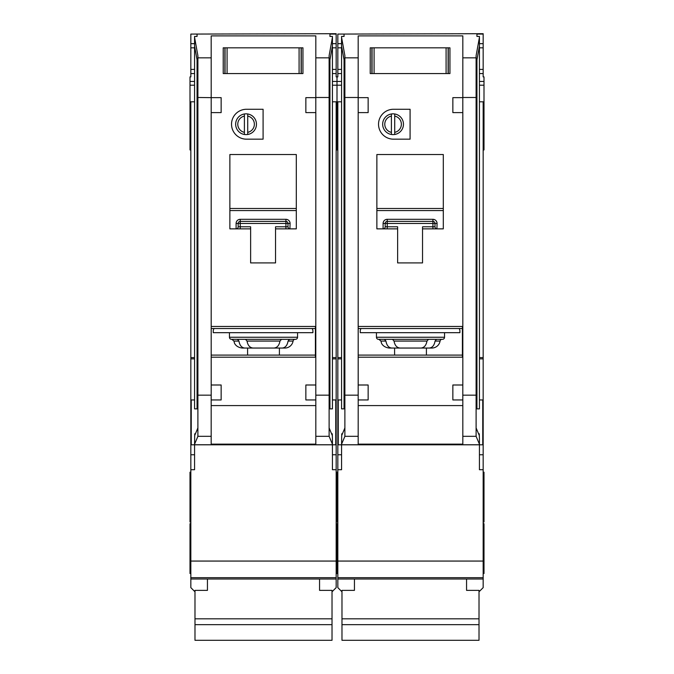 <?xml version="1.0" encoding="UTF-8"?>
<svg xmlns="http://www.w3.org/2000/svg" width="674" height="674" viewBox="0 0 674 674"><rect width="100%" height="100%" fill="white"/><g stroke="black" fill="none" stroke-linecap="round" stroke-linejoin="round"><path stroke-width="1.01" d="M466.56 579.017L466.56 590.373L479.012 590.373L479.012 640.3L341.979 640.3L341.979 590.373L354.44 590.373L354.44 579.017M479.012 618.825L341.979 618.825M479.012 624.663L341.979 624.663M374.087 47.82L374.087 73.567L371.88 73.567L371.88 47.82L370.22 47.82L448.286 47.82L448.286 73.567L449.946 73.567L449.946 47.82L448.286 47.82L449.946 47.82L449.946 73.567L446.087 73.567L446.087 47.82M374.087 73.567L446.087 73.567M370.22 73.567L371.88 73.567L370.22 73.567L370.22 47.82L370.22 73.567M376.446 332.678L376.446 337.244A2.073 2.073 0 0 0 378.527 339.325L392.386 339.325M376.446 337.244L444.545 337.244A2.073 2.073 0 0 1 442.473 339.325L378.527 339.325M428.613 339.325L442.473 339.325M384.492 339.325L385.941 341.069C386.699 345.433 388.662 347.767 391.821 348.045L429.169 348.045C432.329 347.767 434.292 345.442 435.059 341.069L436.508 339.325L428.479 339.325L426.971 341.069C426.179 345.433 424.148 347.767 420.896 348.045L400.095 348.045C396.851 347.767 394.829 345.442 394.029 341.069L392.512 339.325M429.169 348.045L431.874 348.045A8.307 8.307 0 0 0 440.071 341.069A2.073 2.073 0 0 1 442.119 339.325M341.566 399.952L338.247 399.952L338.247 444.798L341.566 444.798L341.726 433.803L342.417 433.803M344.06 59.809L344.06 408.865L341.566 408.865L341.566 36.43L344.06 36.43L344.06 34.079L337.834 34.079L337.834 43.667L341.566 43.667M479.433 399.952L482.752 399.952L482.752 444.798L341.566 444.798L341.566 469.711L337.834 469.711L337.834 587.635L341.979 591.789M337.834 34.079L483.165 33.7L483.165 76.887L483.999 76.887L483.999 101.799L483.165 101.799L483.165 469.711L479.433 469.711L479.433 439.153L479.273 433.803L478.574 433.803M476.939 59.809L476.939 408.865L479.433 408.865L479.433 37.331L476.105 55.706L476.105 436.322L462.819 436.322L462.819 444.798M401.367 124.227A8.307 8.307 0 0 0 394.72 116.088L394.72 113.973A10.38 10.38 0 0 1 394.72 134.471L394.72 132.357A8.307 8.307 0 0 0 401.367 124.227M378.527 124.227A14.946 14.946 0 0 0 393.473 139.173L410.087 139.173L410.087 109.272L393.473 109.272A14.946 14.946 0 0 0 378.527 124.227M341.566 357.591L337.834 357.591L337.834 101.799L337 101.799L337 81.461L341.566 81.461M337.834 43.667L337.834 76.887L337 76.887L337 149.965L337.834 149.965M336.166 522.03L337 522.03L337 472.204L337 522.03L337.834 522.03M336.166 573.523L337 573.523L337 523.69L337 573.523L337.834 573.523M483.165 472.204L483.999 472.204L483.999 522.03L483.165 522.03M483.999 101.799L483.999 149.965L483.165 149.965M483.165 523.69L483.999 523.69L483.999 573.523L483.165 573.523M444.545 337.244L444.545 332.678M391.4 132.357L391.4 134.471A10.38 10.38 0 0 1 391.4 113.973L391.4 116.088A8.307 8.307 0 0 0 391.4 132.357L391.4 116.088M391.4 134.471A10.38 10.38 0 0 0 394.72 134.471M394.593 355.097L394.593 348.045M426.406 348.045L426.406 355.097M422.539 228.865L443.307 228.865L443.307 154.54L376.867 154.54L376.867 228.865L397.626 228.865L397.626 262.919L422.539 262.919L422.539 226.793L432.919 226.793L432.919 223.465L387.247 223.465L387.247 226.793L397.626 226.793L397.626 228.865M358.206 357.178L462.406 357.178L462.406 326.452L358.206 326.452M344.886 436.322L344.886 395.166L358.18 395.166L358.18 399.952L358.18 112.6L358.206 384.997L368.147 384.997L368.147 399.952L358.197 399.952L358.18 436.322L344.886 436.322L341.566 444.208M358.18 405.579L462.819 405.579M462.802 399.952L452.852 399.952L452.852 384.997L462.802 384.997L462.802 399.952L462.819 395.166L476.105 395.166M452.852 112.6L452.852 97.646L462.802 97.646L462.819 384.997L462.819 112.6L452.852 112.6M476.105 97.486L462.819 97.486L462.819 35.891L358.18 35.891L358.18 97.646L368.147 97.646L368.147 112.6L358.197 112.6L358.18 97.486L344.886 97.486L344.886 55.706L341.566 37.331M462.819 444.141L358.18 444.141M462.819 436.322L462.819 399.952M358.18 444.798L358.18 436.322M341.726 433.803L341.726 435.455L344.886 427.923M479.273 433.803L479.273 435.455L476.105 427.923M479.433 444.208L476.105 436.322M476.939 36.43L476.939 34.079L476.939 36.43L479.433 36.43L479.433 37.331M394.72 113.973A10.38 10.38 0 0 0 391.4 113.973M394.72 116.088L394.72 132.357M391.821 348.045L389.125 348.045C382.2 347.118 381.164 342.274 381.366 342.704L380.928 341.069L378.881 339.325M361.087 328.524A4.154 4.154 0 0 0 360.253 331.018L360.253 332.678L459.912 332.678L459.912 331.018A4.154 4.154 0 0 0 459.087 328.524M462.406 328.524L358.206 328.524M337.834 357.591L337.834 469.711M479.012 591.789L483.165 587.635L483.165 577.677L337.834 577.677L483.165 577.677L483.165 561.063L337.834 561.063M483.165 469.711L483.165 561.063M479.433 357.591L483.165 357.591M483.165 101.799L479.433 101.799M483.165 34.079L476.939 34.079M337.834 101.799L341.566 101.799M358.18 92.7L358.18 97.486M462.794 92.7L462.819 97.486M476.105 64.401L479.433 46.034M344.886 97.486L344.886 395.166M344.886 64.401L341.566 46.034M483.165 73.567L479.433 73.567M337.834 73.567L341.566 73.567M344.06 36.43L344.06 34.079M483.165 43.667L479.433 43.667M433.104 219.311L432.919 219.311A4.154 4.154 0 0 1 437.072 223.465L435 223.465L435 226.793L432.919 226.793L432.919 228.865M385.157 226.961L385.166 226.793A2.073 2.073 0 0 1 383.093 228.865L383.093 223.465A4.154 4.154 0 0 1 387.247 219.311L387.247 221.392L432.919 221.392L432.919 223.465L435 223.465A2.073 2.073 0 0 0 432.919 221.392L432.919 219.311L387.061 219.311M383.262 228.857L383.093 228.865A2.073 2.073 0 0 0 385.166 226.793L385.166 223.465L387.247 223.465L387.247 221.392A2.073 2.073 0 0 0 385.166 223.465L383.093 223.465M443.307 210.574L376.867 210.574M358.206 355.097L462.406 355.097M437.072 223.465L436.904 228.857M435.008 226.961L435 226.793A2.073 2.073 0 0 0 437.072 228.865A2.073 2.073 0 0 1 435 226.793M227.087 47.82L227.087 73.567L224.88 73.567L224.88 47.82L223.22 47.82L301.286 47.82L301.286 73.567L302.946 73.567L302.946 47.82L301.286 47.82L302.946 47.82L302.946 73.567L299.088 73.567L299.088 47.82M227.087 73.567L299.088 73.567M223.22 73.567L224.88 73.567L223.22 73.567L223.22 47.82L223.22 73.567M319.56 579.017L319.56 590.373L332.021 590.373L332.021 640.3L194.988 640.3L194.988 590.373L207.44 590.373L207.44 579.017M332.021 618.825L194.988 618.825M332.021 624.663L194.988 624.663M229.455 332.678L229.455 337.244A2.073 2.073 0 0 0 231.527 339.325L295.473 339.325L289.508 339.325L288.059 341.069C287.293 345.442 285.329 347.767 282.179 348.045L263.5 348.045M229.455 337.244L297.554 337.244A2.073 2.073 0 0 1 295.473 339.325M282.179 348.045L284.875 348.045A8.307 8.307 0 0 0 293.072 341.069A2.073 2.073 0 0 1 295.119 339.325M194.567 399.952L191.248 399.952L191.248 444.798L194.567 444.798L194.727 433.803L195.426 433.803M197.061 59.809L197.061 408.865L194.567 408.865L194.567 36.43L197.061 36.43L197.061 34.079L190.835 34.079L190.835 43.667L194.567 43.667M332.434 399.952L335.753 399.952L335.753 444.798L194.567 444.798L194.567 469.711L190.835 469.711L190.835 587.635L194.988 591.789M336.166 149.965L337 149.965L337 101.799L336.166 101.799L336.166 469.711L332.434 469.711L332.434 439.153L332.274 433.803L331.583 433.803M329.94 59.809L329.94 408.865L332.434 408.865L332.434 37.331L329.114 55.706L329.114 436.322L315.82 436.322L315.82 444.798M254.368 124.227A8.307 8.307 0 0 0 247.72 116.088L247.72 113.973A10.38 10.38 0 0 1 247.72 134.471L247.72 132.357A8.307 8.307 0 0 0 254.368 124.227M231.527 124.227A14.946 14.946 0 0 0 246.473 139.173L263.087 139.173L263.087 109.272L246.473 109.272A14.946 14.946 0 0 0 231.527 124.227M194.567 357.591L190.835 357.591L190.835 101.799L190.001 101.799L190.001 81.461L194.567 81.461M190.001 101.799L190.001 149.965L190.835 149.965M190.835 472.204L190.001 472.204L190.001 522.03L190.835 522.03M190.835 523.69L190.001 523.69L190.001 573.523L190.835 573.523M332.434 81.461L337 81.461L337 76.887L336.166 76.887L336.166 73.567L332.434 73.567M297.554 337.244L297.554 332.678M244.401 132.357L244.401 134.471A10.38 10.38 0 0 1 244.401 113.973L244.401 116.088A8.307 8.307 0 0 0 244.401 132.357L244.401 116.088M244.401 134.471A10.38 10.38 0 0 0 247.72 134.471M247.594 355.097L247.594 348.045M279.407 348.045L279.407 355.097M275.54 228.865L296.307 228.865L296.307 154.54L229.868 154.54L229.868 228.865L250.627 228.865L250.627 262.919L275.54 262.919L275.54 226.793L285.928 226.793L285.928 223.465L240.247 223.465L240.247 226.793L250.627 226.793L250.627 228.865M211.206 357.178L315.407 357.178L315.407 326.452L211.206 326.452M221.148 384.997L221.148 399.952L211.198 399.952L211.181 112.6L211.206 384.997L221.148 384.997M211.181 405.579L315.82 405.579M315.82 436.322L315.82 399.952L305.853 399.952L305.853 384.997L315.803 384.997L315.803 399.952L315.82 395.166L329.114 395.166M305.853 112.6L305.853 97.646L315.803 97.646L315.794 384.997L315.82 112.6L305.853 112.6M329.114 97.486L315.82 97.486L315.82 35.891L211.181 35.891L211.206 97.646L197.895 97.486L197.895 55.706L194.567 37.331M221.148 97.646L221.148 112.6L211.198 112.6L211.198 97.646L221.148 97.646M315.82 444.141L211.181 444.141M197.895 436.322L197.895 395.166L211.181 395.166L211.181 436.322L197.895 436.322L194.567 444.208M211.181 444.798L211.181 436.322M194.727 433.803L194.727 435.455L197.895 427.923M332.274 433.803L332.274 435.455L329.114 427.923M332.434 444.208L329.114 436.322M329.94 36.43L329.94 34.079L329.94 36.43L332.434 36.43L332.434 37.331M247.72 113.973A10.38 10.38 0 0 0 244.401 113.973M247.72 116.088L247.72 132.357M237.492 339.325L238.941 341.069C239.7 345.433 241.663 347.767 244.831 348.045L255.101 348.045M289.508 339.325L281.488 339.325L279.971 341.069C279.179 345.433 277.157 347.767 273.905 348.045L253.104 348.045C249.852 347.767 247.83 345.442 247.029 341.069L245.521 339.325M255.101 339.325L263.5 339.325M244.831 348.045L242.126 348.045C235.209 347.118 234.164 342.274 234.367 342.704L233.929 341.069L231.881 339.325M214.088 328.524A4.154 4.154 0 0 0 213.254 331.018L213.254 332.678L312.913 332.678L312.913 331.018A4.154 4.154 0 0 0 312.087 328.524M315.407 328.524L211.206 328.524M190.835 357.591L190.835 469.711M190.001 81.461L190.001 76.887L190.835 76.887L190.835 69.414L194.567 69.414M190.835 43.667L190.835 69.414M332.021 591.789L336.166 587.635L336.166 577.677L190.835 577.677L336.166 577.677L336.166 561.063L190.835 561.063M190.835 34.079L336.166 33.7L336.166 47.82L332.434 47.82M336.166 73.567L336.166 47.82M336.166 469.711L336.166 561.063M332.434 357.591L336.166 357.591M336.166 101.799L332.434 101.799M336.166 34.079L329.94 34.079M190.835 101.799L194.567 101.799M211.206 92.7L211.181 97.486M315.794 92.7L315.82 97.486M329.114 64.401L332.434 46.034M197.895 97.486L197.895 395.166M197.895 64.401L194.567 46.034M190.835 73.567L194.567 73.567M197.061 36.43L197.061 34.079M336.166 43.667L332.434 43.667M286.105 219.311L285.928 219.311A4.154 4.154 0 0 1 290.081 223.465L288 223.465L288 226.793L285.928 226.793L285.928 228.865M238.166 226.961L238.175 226.793A2.073 2.073 0 0 1 236.094 228.865L236.094 223.465A4.154 4.154 0 0 1 240.247 219.311L240.247 221.392L285.928 221.392L285.928 223.465L288 223.465A2.073 2.073 0 0 0 285.928 221.392L285.928 219.311L240.07 219.311M236.271 228.857L236.094 228.865A2.073 2.073 0 0 0 238.175 226.793L238.175 223.465L240.247 223.465L240.247 221.392A2.073 2.073 0 0 0 238.175 223.465L236.094 223.465M296.307 210.574L229.868 210.574M211.206 355.097L315.407 355.097M290.081 223.465L289.904 228.857M288.009 226.961L288 226.793A2.073 2.073 0 0 0 290.081 228.865A2.073 2.073 0 0 1 288 226.793M448.117 47.82L448.117 73.567M372.048 73.567L372.048 47.82M440.071 341.069L435.059 341.069M483.165 579.017L337.834 579.017M358.18 57.838L344.886 57.838M476.105 57.838L462.819 57.838M358.18 444.756L341.566 444.756M479.433 444.756L462.819 444.756M483.999 81.461L479.433 81.461M337.834 47.82L341.566 47.82M337.834 69.414L341.566 69.414M483.165 69.414L479.433 69.414M483.165 47.82L479.433 47.82M483.165 454.756L479.433 454.756M483.165 358.88L479.433 358.88M337.834 454.756L341.566 454.756M337.834 358.88L341.566 358.88M376.867 208.493L443.307 208.493M385.941 341.069L380.928 341.069M426.971 341.069L394.029 341.069M387.247 228.865L387.247 226.793L385.166 226.793M387.247 221.392A2.073 2.073 0 0 0 385.166 223.465M435 223.465A2.073 2.073 0 0 0 432.919 221.392M301.118 47.82L301.118 73.567M225.049 73.567L225.049 47.82M293.072 341.069L288.059 341.069M336.166 579.017L190.835 579.017M211.181 57.838L197.895 57.838M329.114 57.838L315.82 57.838M211.181 444.756L194.567 444.756M332.434 444.756L315.82 444.756M190.835 47.82L194.567 47.82M336.166 69.414L332.434 69.414M336.166 454.756L332.434 454.756M336.166 358.88L332.434 358.88M190.835 454.756L194.567 454.756M190.835 358.88L194.567 358.88M229.868 208.493L296.307 208.493M238.941 341.069L233.929 341.069M279.971 341.069L247.029 341.069M240.247 228.865L240.247 226.793L238.175 226.793M240.247 221.392A2.073 2.073 0 0 0 238.175 223.465M288 223.465A2.073 2.073 0 0 0 285.928 221.392M332.434 85.194L341.566 85.194M483.999 85.194L479.433 85.194M483.999 126.712L483.165 126.712M336.166 523.69L337.834 523.69M336.166 472.204L337.834 472.204M336.166 126.712L337.834 126.712M190.001 85.194L194.567 85.194M190.001 126.712L190.835 126.712"/></g></svg>
